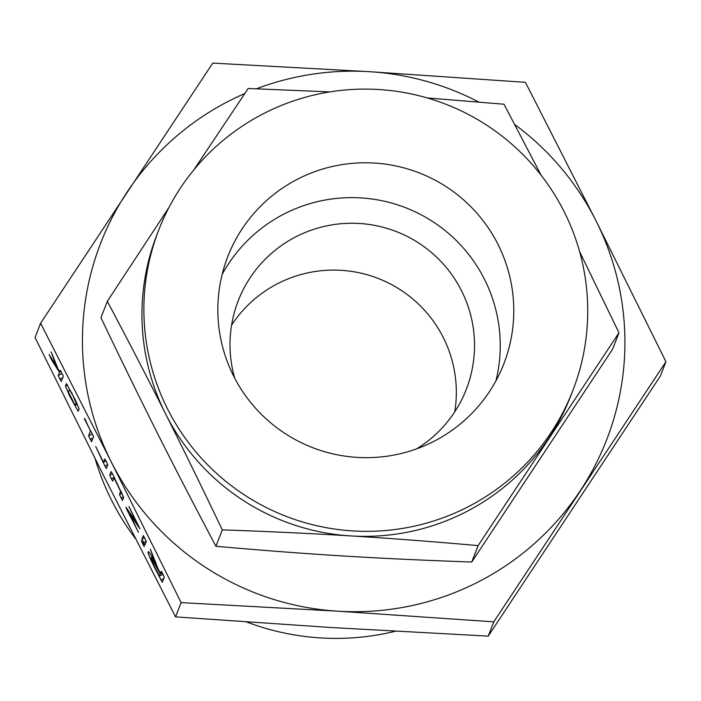 <?xml version="1.0" encoding="UTF-8"?>
<svg xmlns="http://www.w3.org/2000/svg" width="701" height="701" viewBox="0 0 701 701"><rect width="100%" height="100%" fill="white"/><g stroke="black" fill="none" stroke-linecap="round" stroke-linejoin="round"><path stroke-width="1.05" d="M143.118 543.818L144.31 546.666L142.908 544.353L141.322 540.708L143.118 543.818M144.941 545.045L141.944 539.095L143.328 535.538L146.325 541.487L144.941 545.045M127.363 510.678L125.917 507.138L136.055 521.57L128.966 506.534L139.981 528.843L129.589 514.148L138.483 532.339L127.363 510.678L128.134 510.293M111.319 478.792L109.742 475.164L111.144 471.571L112.957 474.7L123.63 497.465L122.465 500.461L119.477 494.512L120.642 491.497L114.035 477.784L112.73 481.123L111.319 478.792L114.281 477.32M104.922 466.06L95.713 446.511L103.485 462.257L104.782 458.927L106.57 461.994L107.77 464.877L106.359 468.487L104.922 466.06L107.744 464.658M84.304 418.681L93.557 436.6L91.551 441.753L88.563 435.794L90.455 430.913L84.69 418.497M78.17 411.321L69.723 396.074L65.447 386.032L66.376 383.631L75.2 399.631L79.099 408.928L78.135 411.347M493.784 621.848L337.847 611.193L181.112 602.615L111.257 461.889L40.597 323.24L35.05 337.514L104.905 478.231L175.565 616.889L331.494 627.544L488.238 636.122L660.403 375.99L665.95 361.716L493.784 621.848L488.238 636.122M181.112 602.615L175.565 616.889M49.088 354.496L56.08 365.756L51.138 351.884L58.209 369.322L59.751 371.661L60.26 370.365L62.888 375.21L63.248 376.323L61.241 381.493L59.83 379.153L58.253 375.534L59.489 372.354L51.743 360.139L49.377 354.986M148.472 551.556L148.358 551.608C149.164 551.845 151.486 555.744 155.324 563.289L150.303 549.058L158.084 568.774L160.433 573.453L161.291 571.254L161.861 572.025L164.288 577.203L162.281 582.347L154.115 566.592C150.294 558.916 148.279 554.176 148.06 552.379L148.41 551.556M95.161 458.831A250.415 249.188 21.2 0 0 135.468 538.64M246.708 621.997A250.415 249.188 21.2 0 0 395.311 631.286M40.597 323.24L212.762 63.099L369.506 71.686L525.435 82.332L596.095 220.99L665.95 361.716M244.798 93.54A271.418 270.095 21.2 0 0 231.987 99.489A271.418 270.095 21.2 0 0 127.083 192.135A271.418 270.095 21.2 0 0 111.257 461.889A271.418 270.095 21.2 0 0 337.847 611.193A271.418 270.095 21.2 0 0 475.366 583.39A271.418 270.095 21.2 0 0 580.27 490.744A271.418 270.095 21.2 0 0 596.095 220.99A271.418 270.095 21.2 0 0 514.718 124.489M478.739 102.022A271.418 270.095 21.2 0 0 369.506 71.686A271.418 270.095 21.2 0 0 256.54 88.773M454.747 411.846A122.342 121.746 21.2 0 0 406.422 293.956A122.342 121.746 21.2 0 0 279.217 282.862A122.342 121.746 21.2 0 0 231.584 325.133M416.622 448.859A122.342 121.746 21.2 0 0 466.296 389.379A122.342 121.746 21.2 0 0 434.462 255.155A122.342 121.746 21.2 0 0 297.417 236.018A122.342 121.746 21.2 0 0 238.226 300.764A122.342 121.746 21.2 0 0 234.712 378.181M222.138 274.45A148.069 147.35 -158.8 0 1 285.877 213.078A148.069 147.35 -158.8 0 1 444.583 230.147A148.069 147.35 -158.8 0 1 495.94 380.845M299.423 178.229A148.069 147.35 -158.8 0 1 465.289 201.397A148.069 147.35 -158.8 0 1 503.826 363.845A148.069 147.35 -158.8 0 1 432.193 442.208A148.069 147.35 -158.8 0 1 266.327 419.04A148.069 147.35 -158.8 0 1 227.79 256.592A148.069 147.35 -158.8 0 1 299.423 178.229M158.82 229.788L156.875 234.8A222.068 220.981 21.2 0 0 165.524 413.774A222.068 220.981 21.2 0 0 350.912 535.932C311.717 533.505 268.842 531.489 222.296 529.886C202.203 487.765 183.285 449.069 165.524 413.774C147.911 378.733 128.511 341.247 107.332 301.316L100.962 317.702C121.054 359.823 139.981 398.519 157.734 433.814C175.346 468.855 194.747 506.341 215.926 546.272C261.21 550.32 303.612 553.553 343.122 555.972C382.325 558.39 425.2 560.406 471.747 562.018L612.604 349.177L618.965 332.791L478.108 545.623C432.824 541.584 390.422 538.35 350.912 535.932A222.068 220.981 21.2 0 0 463.422 513.176A222.068 220.981 21.2 0 0 549.251 437.389A222.068 220.981 21.2 0 0 570.851 395.662L572.796 390.65A222.068 220.981 -158.8 0 1 465.368 508.172A222.068 220.981 -158.8 0 1 216.618 473.429A222.068 220.981 -158.8 0 1 158.82 229.788A222.068 220.981 -158.8 0 1 266.249 112.274A222.068 220.981 -158.8 0 1 514.998 147.008A222.068 220.981 -158.8 0 1 572.796 390.65M471.747 562.018L478.108 545.623M579.587 251.571L618.965 332.791M215.926 546.272L222.296 529.886M427.233 97.938L504.01 104.221L541.102 175.189M193.853 169.861L248.189 88.484L329.838 91.901M107.332 301.316L168.976 207.426M56.746 365.423L56.08 365.756M60.821 371.136L59.751 371.661M62.704 377.725L59.83 379.153M62.135 373.607L58.253 375.534M61.075 371.565L59.489 372.354M52.382 359.823L51.743 360.139M51.243 357.983L50.709 358.246M67.533 384.989L65.447 386.032M71.09 392.411L69.373 389.572L68.435 391.99L75.173 405.388L76.111 402.97L71.476 392.218M76.689 402.681L76.111 402.97M77.417 404.267L75.147 405.415L77.425 404.275M93.014 437.994L90.14 439.422M92.427 433.875L88.563 435.794M106.053 460.978L103.485 462.257M112.502 473.797L109.742 475.164M123.56 496.886L121.054 498.131M122.123 493.189L119.477 494.512M121.22 491.217L120.642 491.497M130.517 513.684L129.589 514.148M146.307 541.303L143.512 542.697M144.678 537.737L141.944 539.095M155.964 562.973L155.324 563.289M155.578 561.913L154.825 562.29M162.176 572.586L160.433 573.453M163.771 578.518L160.844 579.972M148.91 551.959L148.06 552.379M159.39 576.134L160.231 573.988L151.355 557.567L151.057 558.329L154.316 566.049L159.39 576.134L163.07 574.303M162.36 572.927L160.231 573.988M151.39 557.54L152.117 557.172M156.121 563.411L155.149 563.893"/></g></svg>
